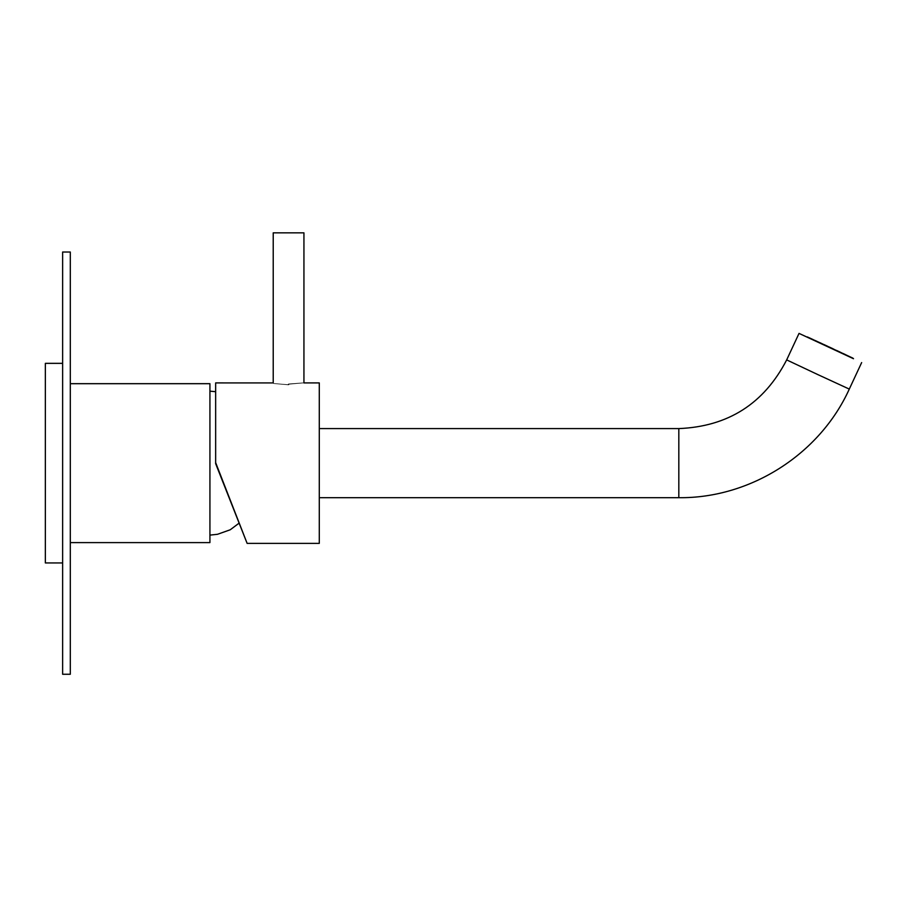<?xml version="1.0" encoding="UTF-8"?>
<svg xmlns="http://www.w3.org/2000/svg" width="907" height="907" viewBox="0 0 907 907"><rect width="100%" height="100%" fill="white"/><g stroke="black" fill="none" stroke-linecap="round" stroke-linejoin="round"><path stroke-width="1.36" d="M62.628 252.021L62.628 674.264L70.304 674.264L70.304 252.021L62.628 252.021M62.628 562.941L45.35 562.941L45.35 363.344L62.628 363.344M853.498 358.719L799.033 333.391L853.521 358.684M799.033 333.391L786.675 359.898L817.944 374.648L849.292 389.092L861.65 362.585M70.304 383.684L209.925 383.684L209.925 542.601L70.304 542.601M273.222 232.838L303.936 232.838L273.222 232.838L273.222 382.924L215.651 382.913L215.651 463.658L247.123 543.372L215.651 462.627M288.585 384.307C268.778 382.754 268.778 382.822 288.585 384.5C308.391 382.822 308.391 382.754 288.585 384.307M247.123 543.372L319.287 543.372L319.287 382.913L303.924 382.913M852.931 358.152L807.332 336.928L852.931 358.152M818.59 342.177L816.107 340.941M819.973 342.846L822.49 344.036L819.973 342.869M816.096 340.998L818.602 342.154M822.536 343.946L819.191 342.381L822.513 343.968M821.073 343.436L824.985 345.25L821.096 343.379M813.137 339.66L815.654 340.828L813.137 339.683M815.62 340.885L818.148 342.041L815.631 340.885M814.384 340.272L816.901 341.429L814.384 340.295M822.944 344.15L820.438 342.982L822.944 344.15M820.393 343.073L823.737 344.637L820.416 343.027M813.84 339.966L810.507 338.402L813.828 339.989M809.259 337.789L813.16 339.603L809.259 337.789M828.476 346.893L831.821 348.458L828.465 346.905M817.899 341.86L821.243 343.424L817.899 341.86M823.488 344.456L826.833 346.02L823.488 344.467M827.229 346.281L830.574 347.846L827.229 346.281M827.513 346.383L824.18 344.819L827.513 346.383M829.327 347.245L825.427 345.431L829.304 347.268M818.749 342.2L814.849 340.386L818.749 342.2M819.338 342.427L821.844 343.583L819.338 342.427M829.123 346.962L833.023 348.776L829.1 347.018M850.879 357.199L852.829 358.118L850.879 357.199M839.655 352.097L843 353.662L839.667 352.041M845.301 354.535L842.796 353.379L845.301 354.558M845.29 354.603L849.19 356.417L845.29 354.603M847.387 355.555L844.043 353.991L847.387 355.555M843.998 354.081L847.342 355.646L844.02 354.036M834.066 349.49L838 351.236L834.111 349.399M832.819 348.889L836.163 350.453L832.819 348.889M841.186 352.8L837.853 351.236L841.186 352.8M847.784 355.816L851.684 357.63L847.784 355.816M841.798 352.959L838.453 351.394L841.798 352.959M841.106 352.596L837.206 350.782L841.106 352.596M841.084 352.676L843.601 353.821L841.095 352.619M849.043 356.372L846.537 355.215L849.043 356.372M836.515 350.419L839.859 351.984L836.515 350.419M836.73 350.68L835.37 349.955M836.594 350.601L840.506 352.438L836.605 350.624M835.358 350.011L836.753 350.624M828.522 346.803L832.422 348.617L828.522 346.803M828.533 346.746L826.028 345.59L828.533 346.746M831.572 348.277L834.916 349.841L831.572 348.277M834.123 349.342L831.617 348.186L834.123 349.342M832.875 348.73L830.37 347.574L832.875 348.73M833.669 349.229L829.769 347.415L833.635 349.286M827.433 346.179L823.533 344.365L827.422 346.202M829.78 347.358L827.275 346.191L829.78 347.358M826.175 345.635L828.669 346.803L826.164 345.646M842.331 353.265L844.848 354.422L842.331 353.288M846.095 355.034L842.195 353.22L846.095 355.034M823.091 344.263L825.608 345.42L823.091 344.263M319.287 428.592L678.821 428.592L678.821 497.694C750.372 498.499 819.781 454.271 849.292 389.092M786.675 359.898L786.675 359.898C764.023 403.672 728.072 426.573 678.821 428.592M319.287 497.694L678.821 497.694M239.063 523.169L230.242 529.767L217.544 534.28L209.925 535.119M215.651 391.688L209.925 391.166M303.936 232.838L303.936 382.924"/></g></svg>
